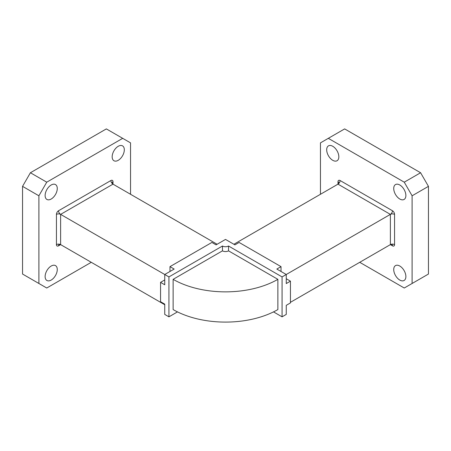<?xml version="1.0" encoding="UTF-8"?>
<svg xmlns="http://www.w3.org/2000/svg" width="451" height="451" viewBox="0 0 451 451"><rect width="100%" height="100%" fill="white"/><g stroke="black" fill="none" stroke-linecap="round" stroke-linejoin="round"><path stroke-width="0.68" d="M51.2 280.06A8.592 4.961 -60 0 1 46.904 280.488A8.592 4.961 -60 0 1 45.585 273.605A8.592 4.961 -60 0 1 51.2 266.034A8.592 4.961 -60 0 1 55.496 265.605A8.592 4.961 -60 0 1 56.809 272.489A8.592 4.961 -60 0 1 51.2 280.06M51.2 199.021A8.592 4.961 -60 0 1 46.904 199.449A8.592 4.961 -60 0 1 45.585 192.566A8.592 4.961 -60 0 1 51.2 184.995A8.592 4.961 -60 0 1 55.496 184.566A8.592 4.961 -60 0 1 56.809 191.45A8.592 4.961 -60 0 1 51.2 199.021M118.235 160.319A8.592 4.961 -60 0 1 113.94 160.742A8.592 4.961 -60 0 1 112.626 153.859A8.592 4.961 -60 0 1 118.235 146.287A8.592 4.961 -60 0 1 122.531 145.865A8.592 4.961 -60 0 1 123.85 152.748A8.592 4.961 -60 0 1 118.235 160.319M332.765 160.319A8.592 4.961 60 0 1 327.15 152.748A8.592 4.961 60 0 1 328.469 145.865A8.592 4.961 60 0 1 332.765 146.287A8.592 4.961 60 0 1 338.374 153.859A8.592 4.961 60 0 1 337.06 160.742A8.592 4.961 60 0 1 332.765 160.319M399.8 199.021A8.592 4.961 60 0 1 394.191 191.45A8.592 4.961 60 0 1 395.504 184.566A8.592 4.961 60 0 1 399.8 184.995A8.592 4.961 60 0 1 405.415 192.566A8.592 4.961 60 0 1 404.096 199.449A8.592 4.961 60 0 1 399.8 199.021M399.8 280.06A8.592 4.961 60 0 1 394.191 272.489A8.592 4.961 60 0 1 395.504 265.605A8.592 4.961 60 0 1 399.8 266.034A8.592 4.961 60 0 1 405.415 273.605A8.592 4.961 60 0 1 404.096 280.488A8.592 4.961 60 0 1 399.8 280.06M286.255 278.729L290.444 281.148L290.444 302.92L286.255 305.338L286.255 314.415L282.067 316.833L273.515 311.895M391.857 244.476L390.374 244.622A2.965 1.708 -60 0 1 391.857 244.476A2.965 1.708 -60 0 1 392.471 245.834L390.374 244.622L390.374 214.383L286.255 274.496L276.829 269.055L281.018 266.637L239.115 242.446L234.926 244.865L225.5 239.419L216.074 244.865L211.885 242.446L169.982 266.637L174.171 269.055L164.745 274.496L164.745 284.778L160.556 282.36L160.556 301.713L164.745 304.132L164.745 314.415L168.933 316.833L177.485 311.895M217.123 244.262L112.998 184.149L60.626 214.383L168.933 276.914L222.473 246.009A4.284 2.475 0 0 0 228.527 246.009L282.067 276.914L286.255 274.496L286.255 283.566L290.444 281.148M338.002 181.725A2.965 1.708 -120 0 1 340.093 180.518A2.965 1.708 -60 0 1 338.002 184.149L338.002 181.725A2.965 1.708 180 0 1 338.87 182.937A2.965 1.708 180 0 1 338.002 184.149L390.374 214.383A2.965 1.708 180 0 1 394.563 214.383L394.563 244.622A2.965 1.708 180 0 0 390.374 244.622L290.444 302.317M338.87 182.937L338.002 184.149L233.877 244.262M168.933 276.914L168.933 316.833M228.527 246.009L228.527 250.846L277.872 279.338L277.872 309.572A74.071 42.76 180 0 1 173.128 309.572L173.128 279.338L222.473 250.846L222.473 246.009M228.527 250.846A4.284 2.475 180 0 1 222.473 250.846M282.067 276.914L282.067 316.833M277.872 279.338A74.071 42.76 180 0 1 173.128 279.338M164.745 304.735L60.626 244.622L58.529 245.834A2.965 1.708 60 0 1 59.143 244.476A2.965 1.708 60 0 1 60.626 244.622L60.626 214.383A2.965 1.708 60 0 1 58.529 210.758A2.965 1.708 120 0 0 56.437 214.383L56.437 244.622A2.965 1.708 120 0 0 58.529 245.834M281.018 271.474L281.018 266.637M169.982 271.474L169.982 266.637M164.745 279.941L160.556 282.36M404.254 182.181L328.311 138.333L344.649 128.901L420.591 172.744L428.45 186.353L428.45 274.045L412.107 283.482L412.107 195.79L404.254 182.181L420.591 172.744M320.452 194.274L320.452 142.871L328.311 138.333M412.107 283.482L404.254 288.014L359.735 262.313M428.45 186.353L412.107 195.79M30.409 172.744L106.351 128.901L122.689 138.333L46.746 182.181L38.893 195.79L22.55 186.353L30.409 172.744L46.746 182.181M38.893 195.79L38.893 283.482L22.55 274.045L22.55 186.353M91.265 262.313L46.746 288.014L38.893 283.482M122.689 138.333L130.548 142.871L130.548 194.274M340.093 180.518L392.471 210.758A2.965 1.708 -120 0 1 394.563 214.383M392.471 245.834A2.965 1.708 -120 0 0 394.563 244.622M58.529 210.758L110.907 180.518A2.965 1.708 120 0 1 112.998 181.725L112.998 184.149A2.965 1.708 180 0 1 112.13 182.937A2.965 1.708 180 0 1 112.998 181.725M390.374 214.383A2.965 1.708 120 0 0 392.471 210.758M112.13 182.937L112.998 184.149A2.965 1.708 60 0 1 110.907 180.518M56.437 244.622A2.965 1.708 180 0 1 60.626 244.622L59.143 244.476M60.626 214.383A2.965 1.708 0 0 0 56.437 214.383"/></g></svg>
